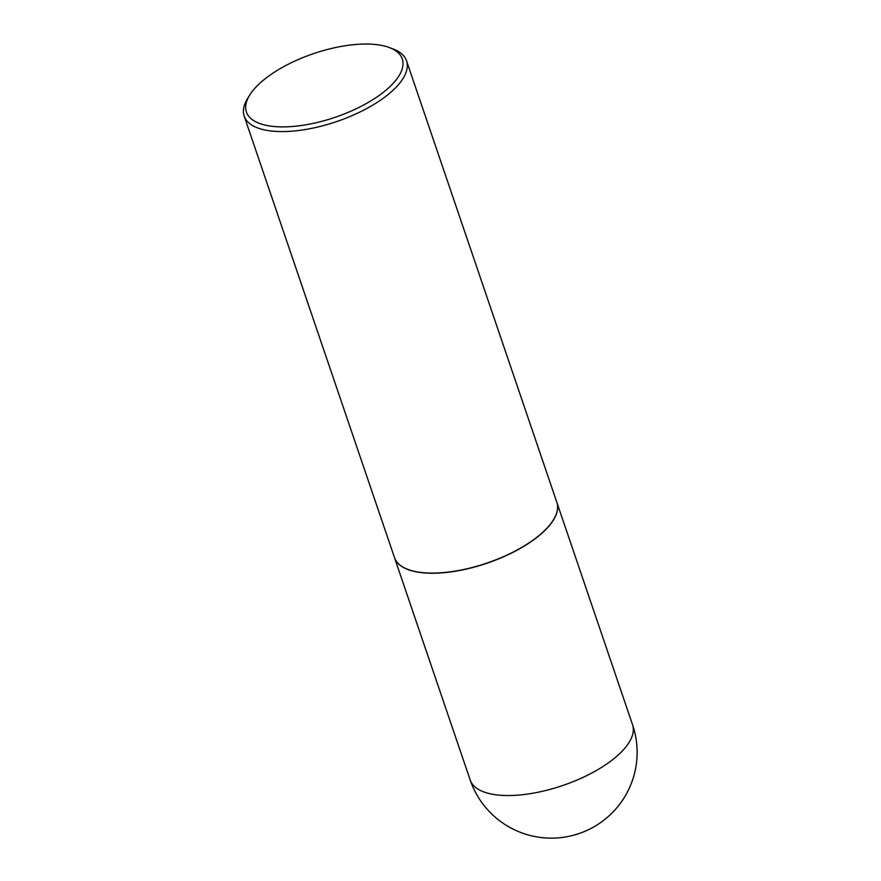 <?xml version="1.0" encoding="UTF-8"?>
<svg xmlns="http://www.w3.org/2000/svg" width="881" height="881" viewBox="0 0 881 881"><rect width="100%" height="100%" fill="white"/><g stroke="black" fill="none" stroke-linecap="round" stroke-linejoin="round"><path stroke-width="1.32" d="M394.501 557.64A85.754 35.02 -18.8 0 0 394.523 557.717A85.754 35.02 -18.8 0 0 449.651 572.066A85.754 35.02 -18.8 0 0 533.666 539.844A85.754 35.02 -18.8 0 0 556.88 502.445A85.754 35.02 -18.8 0 0 556.858 502.368M408.189 569.511A85.578 34.943 -18.8 0 0 408.277 569.544A85.578 34.943 -18.8 0 0 533.556 539.833A85.578 34.943 -18.8 0 0 553.202 520.208A85.578 34.943 -18.8 0 0 553.246 520.131M249.797 94.961L247.704 98.32A85.754 35.02 -18.8 0 0 244.169 116.061L394.479 557.563A85.754 35.02 -18.8 0 0 408.101 569.478A85.754 35.02 -18.8 0 0 533.622 539.701A85.754 35.02 -18.8 0 0 553.301 520.043A85.754 35.02 -18.8 0 0 556.836 502.302L406.526 60.789A85.754 35.02 -18.8 0 0 392.904 48.884L389.193 47.508A82.318 33.61 -18.8 0 0 268.694 76.085A82.318 33.61 -18.8 0 0 249.797 94.961A82.318 33.61 -18.8 0 0 282.856 126.897A82.318 33.61 -18.8 0 0 379.997 94.84A82.318 33.61 -18.8 0 0 389.193 47.508M244.169 116.061A85.754 35.02 -18.8 0 0 299.298 130.421A85.754 35.02 -18.8 0 0 383.323 98.198A85.754 35.02 -18.8 0 0 406.526 60.789M394.523 557.717L470.201 780.026A85.754 35.02 -18.8 0 0 493.448 794.42A85.754 35.02 -18.8 0 0 609.355 762.153A85.754 35.02 -18.8 0 0 632.558 724.755L556.88 502.445M470.201 780.026A85.754 85.754 0 0 0 537.135 836.95A85.754 85.754 0 0 0 632.558 724.755"/></g></svg>
